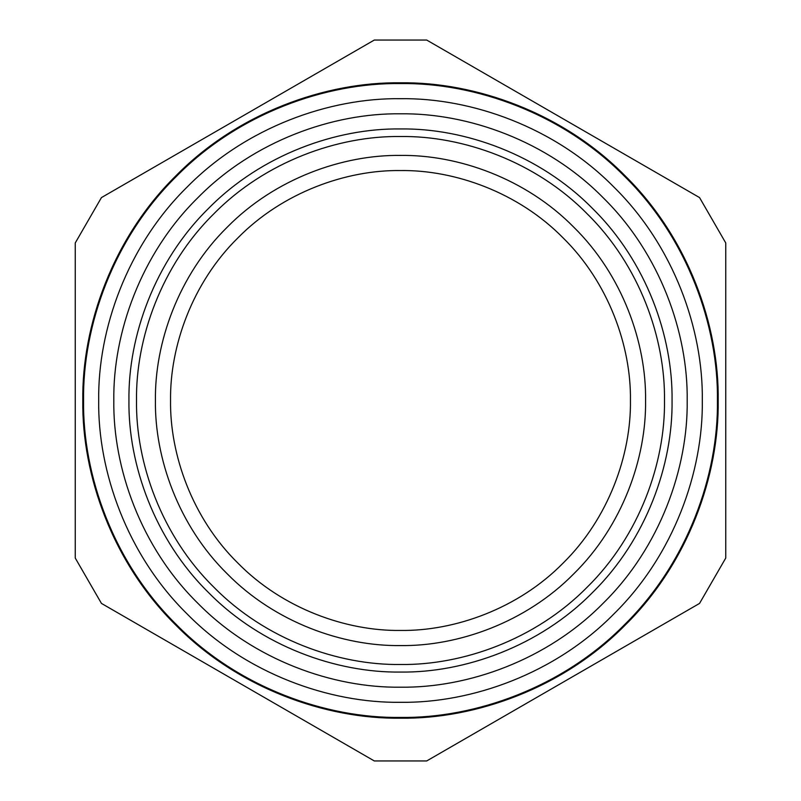 <?xml version="1.0" encoding="UTF-8"?>
<svg xmlns="http://www.w3.org/2000/svg" width="801" height="801" viewBox="0 0 801 801"><rect width="100%" height="100%" fill="white"/><g stroke="black" fill="none" stroke-linecap="round" stroke-linejoin="round"><path stroke-width="1.2" d="M426.703 40.05L699.553 197.587L426.703 40.05L374.297 40.05L101.447 197.587L75.244 242.963L75.244 558.037L101.447 603.413L374.297 760.95L426.703 760.95L699.553 603.413L725.756 558.037L725.756 242.963L699.553 197.587M699.553 603.413L426.703 760.95M374.297 760.95L101.447 603.413M101.447 197.587L374.297 40.05M400.5 718.197C474.993 719.218 563.043 688.339 625.14 625.14C688.339 563.043 719.218 474.993 718.197 400.5C719.218 326.007 688.339 237.957 625.14 175.86C563.043 112.661 474.993 81.782 400.5 82.803C326.007 81.782 237.957 112.661 175.86 175.86C112.661 237.957 81.782 326.007 82.803 400.5C81.782 474.993 112.661 563.043 175.86 625.14C237.957 688.339 326.007 719.218 400.5 718.197M400.5 717.436C474.823 718.457 562.662 687.648 624.61 624.61C687.648 562.662 718.457 474.823 717.436 400.5C718.457 326.177 687.648 238.338 624.61 176.39C562.662 113.352 474.823 82.543 400.5 83.564C326.177 82.543 238.338 113.352 176.39 176.39C113.352 238.338 82.543 326.177 83.564 400.5C82.543 474.823 113.352 562.662 176.39 624.61C238.338 687.648 326.177 718.457 400.5 717.436M400.5 702.307C471.268 703.278 554.923 673.941 613.916 613.916C673.941 554.923 703.278 471.268 702.307 400.5C703.278 329.732 673.941 246.077 613.916 187.084C554.923 127.059 471.268 97.722 400.5 98.693C329.732 97.722 246.077 127.059 187.084 187.084C127.059 246.077 97.722 329.732 98.693 400.5C97.722 471.268 127.059 554.923 187.084 613.916C246.077 673.941 329.732 703.278 400.5 702.307M400.5 672.059C464.18 672.93 539.443 646.537 592.52 592.52C646.537 539.443 672.93 464.18 672.059 400.5C672.93 336.82 646.537 261.557 592.52 208.48C539.443 154.463 464.18 128.07 400.5 128.941C336.82 128.07 261.557 154.463 208.48 208.48C154.463 261.557 128.07 336.82 128.941 400.5C128.07 464.18 154.463 539.443 208.48 592.52C261.557 646.537 336.82 672.93 400.5 672.059M400.5 664.49C462.407 665.341 535.569 639.679 587.173 587.173C639.679 535.569 665.341 462.407 664.49 400.5C665.341 338.593 639.679 265.431 587.173 213.827C535.569 161.321 462.407 135.659 400.5 136.51C338.593 135.659 265.431 161.321 213.827 213.827C161.321 265.431 135.659 338.593 136.51 400.5C135.659 462.407 161.321 535.569 213.827 587.173C265.431 639.679 338.593 665.341 400.5 664.49M400.5 645.576C457.972 646.367 525.897 622.547 573.796 573.796C622.547 525.897 646.367 457.972 645.576 400.5C646.367 343.028 622.547 275.103 573.796 227.204C525.897 178.453 457.972 154.633 400.5 155.424C343.028 154.633 275.103 178.453 227.204 227.204C178.453 275.103 154.633 343.028 155.424 400.5C154.633 457.972 178.453 525.897 227.204 573.796C275.103 622.547 343.028 646.367 400.5 645.576M400.5 630.447C454.417 631.188 518.157 608.84 563.103 563.103C608.84 518.157 631.188 454.417 630.447 400.5C631.188 346.583 608.84 282.843 563.103 237.897C518.157 192.16 454.417 169.812 400.5 170.553C346.583 169.812 282.843 192.16 237.897 237.897C192.16 282.843 169.812 346.583 170.553 400.5C169.812 454.417 192.16 518.157 237.897 563.103C282.843 608.84 346.583 631.188 400.5 630.447M400.5 687.188C467.724 688.109 547.183 660.234 603.213 603.213C660.234 547.183 688.109 467.724 687.188 400.5C688.109 333.276 660.234 253.817 603.213 197.787C547.183 140.766 467.724 112.891 400.5 113.812C333.276 112.891 253.817 140.766 197.787 197.787C140.766 253.817 112.891 333.276 113.812 400.5C112.891 467.724 140.766 547.183 197.787 603.213C253.817 660.234 333.276 688.109 400.5 687.188"/></g></svg>

